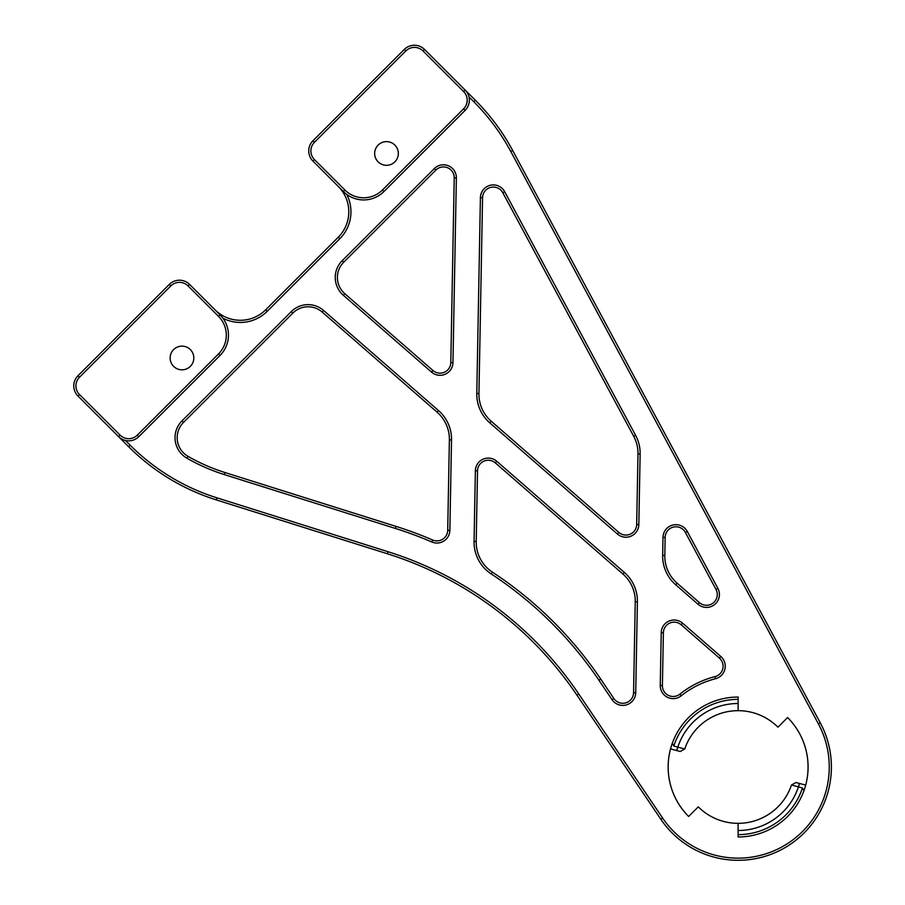 <?xml version="1.0" encoding="UTF-8"?>
<svg xmlns="http://www.w3.org/2000/svg" width="905" height="905" viewBox="0 0 905 905"><rect width="100%" height="100%" fill="white"/><g stroke="black" fill="none" stroke-linecap="round" stroke-linejoin="round"><path stroke-width="1.36" d="M338.289 186.453A35.883 35.883 0 0 1 338.289 237.189L265.708 309.781A35.883 35.883 0 0 1 214.971 309.781M120.082 435.113L79.493 394.512A12.195 12.195 0 0 1 79.493 377.261L170.819 285.935A12.195 12.195 0 0 1 188.07 285.935L218.524 316.377A26.55 26.55 0 0 1 218.524 353.923L137.334 435.113A12.195 12.195 0 0 1 120.082 435.113L118.555 436.629A14.356 14.356 0 0 0 138.861 436.629L220.039 355.45A28.7 28.7 0 0 0 220.039 314.85L189.597 284.408A14.356 14.356 0 0 0 169.303 284.408L77.966 375.745A14.356 14.356 0 0 0 77.966 396.039L128.702 446.776A215.277 215.277 0 0 0 216.284 499.899L387.397 553.769A358.787 358.787 0 0 1 576.904 695.085L660.82 819.24A93.283 93.283 0 0 0 786.377 846.842A93.283 93.283 0 0 0 820.281 722.846L512.694 150.513A215.277 215.277 0 0 0 475.295 100.195L424.547 49.458A14.356 14.356 0 0 0 404.252 49.458L312.926 140.784A14.356 14.356 0 0 0 312.926 161.079L343.368 191.532A28.7 28.7 0 0 0 383.958 191.532L465.147 110.342A14.356 14.356 0 0 0 465.147 90.047L463.62 91.563A12.195 12.195 0 0 1 463.62 108.815L382.442 190.005A26.55 26.55 0 0 1 344.884 190.005L314.442 159.563A12.195 12.195 0 0 1 314.442 142.311L405.779 50.974A12.195 12.195 0 0 1 423.031 50.974L463.62 91.563M679.893 694.124A10.758 10.758 0 0 1 662.403 685.515L663.388 632.731A10.758 10.758 0 0 1 681.216 624.812L719.407 658.082A10.758 10.758 0 0 1 715.007 676.623A93.283 93.283 0 0 0 679.893 694.124L681.227 695.798A91.134 91.134 0 0 1 715.538 678.716A12.919 12.919 0 0 0 720.821 656.464L682.63 623.194A12.919 12.919 0 0 0 661.227 632.686L660.254 685.47A12.919 12.919 0 0 0 681.227 695.798M664.813 555.455L665.141 537.378A10.758 10.758 0 0 1 685.39 532.479L715.979 589.404A10.758 10.758 0 0 1 699.429 602.617L677.121 583.182A35.883 35.883 0 0 1 664.813 555.455L662.664 555.421A38.033 38.033 0 0 0 675.707 584.8L698.015 604.235A12.919 12.919 0 0 0 717.88 588.386L687.28 531.461A12.919 12.919 0 0 0 662.992 537.332L662.664 555.421M633.715 436.312A35.883 35.883 0 0 1 637.98 453.959L636.679 524.493A10.758 10.758 0 0 1 618.839 532.412L491.245 421.266A35.883 35.883 0 0 1 478.937 393.551L482.569 197.641A10.758 10.758 0 0 1 502.807 192.742L633.715 436.312L635.604 435.294L504.707 191.724A12.919 12.919 0 0 0 480.408 197.595L476.788 393.517A38.033 38.033 0 0 0 489.831 422.895L617.425 534.041A12.919 12.919 0 0 0 638.828 524.538L640.129 454.005A38.033 38.033 0 0 0 635.604 435.294M343.696 262.235L435.848 170.083A10.758 10.758 0 0 1 454.22 177.889L450.803 362.588A10.758 10.758 0 0 1 432.975 370.507L344.782 293.684A21.528 21.528 0 0 1 343.696 262.235L342.181 260.708A23.677 23.677 0 0 0 343.368 295.313L431.561 372.125A12.919 12.919 0 0 0 452.964 362.634L456.369 177.934A12.919 12.919 0 0 0 434.321 168.568L342.181 260.708M622.945 574.053A35.883 35.883 0 0 1 635.242 601.768L633.568 692.71A10.758 10.758 0 0 1 613.884 698.536L600.682 679.01A387.498 387.498 0 0 0 492.388 572.13A35.883 35.883 0 0 1 476.211 541.473L477.512 470.826A10.758 10.758 0 0 1 495.352 462.908L622.945 574.053L624.36 572.424L496.766 461.279A12.919 12.919 0 0 0 475.363 470.781L474.062 541.439A38.033 38.033 0 0 0 491.2 573.928A385.338 385.338 0 0 1 598.906 680.209L612.108 699.746A12.919 12.919 0 0 0 635.717 692.755L637.403 601.802A38.033 38.033 0 0 0 624.36 572.424M396.017 526.393L224.904 472.512A186.577 186.577 0 0 1 187.991 456.335A21.528 21.528 0 0 1 183.489 422.443L292.835 313.096A21.528 21.528 0 0 1 322.203 312.078L437.07 412.137A35.883 35.883 0 0 1 449.378 439.864L447.704 530.319A10.758 10.758 0 0 1 432.692 540.014A387.498 387.498 0 0 0 396.017 526.393L395.372 528.441A385.338 385.338 0 0 1 431.843 541.993A12.919 12.919 0 0 0 449.864 530.364L451.527 439.898A38.033 38.033 0 0 0 438.484 410.519L323.617 310.46A23.677 23.677 0 0 0 291.32 311.569L181.962 420.916A23.677 23.677 0 0 0 186.916 458.202A188.726 188.726 0 0 0 224.248 474.571L395.372 528.441M374.659 153.477A11.844 11.844 0 0 1 392.419 143.216A11.844 11.844 0 0 1 392.419 163.726A11.844 11.844 0 0 1 374.659 153.477M170.14 357.984A11.844 11.844 0 0 1 187.901 347.724A11.844 11.844 0 0 1 187.901 368.233A11.844 11.844 0 0 1 170.14 357.984M468.971 96.914L473.768 101.722A213.128 213.128 0 0 1 510.805 151.531L818.392 723.864A91.134 91.134 0 0 1 785.257 844.999A91.134 91.134 0 0 1 662.607 818.041L578.691 693.875A360.948 360.948 0 0 0 388.041 551.722L216.929 497.841A213.128 213.128 0 0 1 130.23 445.26L125.433 440.452M218.524 316.377L220.039 314.85L222.924 318.221A38.033 38.033 0 0 0 267.235 311.297L339.816 238.716A38.033 38.033 0 0 0 346.728 194.405M738.107 836.967A69.968 69.968 0 0 0 787.588 717.529L777.949 727.179A56.325 56.325 0 0 0 738.107 710.674L738.107 697.042A69.968 69.968 0 0 0 688.637 816.48L698.275 806.841A56.325 56.325 0 0 0 738.107 823.335L738.107 836.967M805.688 785.11L795.993 782.508L791.479 785.02L802.418 787.95A67.637 67.637 0 0 1 738.107 834.636M670.537 748.899L680.232 751.501L684.734 748.989L673.806 746.059A67.637 67.637 0 0 1 738.107 699.373M672.302 743.243L673.806 746.059M803.923 790.766L802.418 787.95M791.479 785.02A56.325 56.325 0 0 1 738.107 823.335A56.325 56.325 0 0 0 791.479 785.02M684.734 748.989A56.325 56.325 0 0 1 738.107 710.674A56.325 56.325 0 0 0 684.734 748.989M682.63 623.194L681.216 624.812M719.407 658.082L720.821 656.464M661.227 632.686L663.388 632.731M660.254 685.47L662.403 685.515M715.538 678.716L715.007 676.623M496.766 461.279L495.352 462.908M475.363 470.781L477.512 470.826M474.062 541.439L476.211 541.473M491.2 573.928L492.388 572.13M598.906 680.209L600.682 679.01M612.108 699.746L613.884 698.536M635.717 692.755L633.568 692.71M637.403 601.802L635.242 601.768M449.378 439.864L451.527 439.898M438.484 410.519L437.07 412.137M323.617 310.46L322.203 312.078M291.32 311.569L292.835 313.096M181.962 420.916L183.489 422.443M186.916 458.202L187.991 456.335M224.248 474.571L224.904 472.512M431.843 541.993L432.692 540.014M449.864 530.364L447.704 530.319M504.707 191.724L502.807 192.742M637.98 453.959L640.129 454.005M636.679 524.493L638.828 524.538M618.839 532.412L617.425 534.041M491.245 421.266L489.831 422.895M478.937 393.551L476.788 393.517M482.569 197.641L480.408 197.595M715.979 589.404L717.88 588.386M687.28 531.461L685.39 532.479M699.429 602.617L698.015 604.235M677.121 583.182L675.707 584.8M665.141 537.378L662.992 537.332M128.702 446.776L130.23 445.26M216.284 499.899L216.929 497.841M387.397 553.769L388.041 551.722M576.904 695.085L578.691 693.875M660.82 819.24L662.607 818.041M820.281 722.846L818.392 723.864M512.694 150.513L510.805 151.531M475.295 100.195L473.768 101.722M338.289 237.189L339.816 238.716M265.708 309.781L267.235 311.297M454.22 177.889L456.369 177.934M434.321 168.568L435.848 170.083M343.368 295.313L344.782 293.684M431.561 372.125L432.975 370.507M452.964 362.634L450.803 362.588M218.524 353.923L220.039 355.45M137.334 435.113L138.861 436.629M79.493 394.512L77.966 396.039M79.493 377.261L77.966 375.745M170.819 285.935L169.303 284.408M188.07 285.935L189.597 284.408M465.147 110.342L463.62 108.815M382.442 190.005L383.958 191.532M424.547 49.458L423.031 50.974M404.252 49.458L405.779 50.974M312.926 140.784L314.442 142.311M312.926 161.079L314.442 159.563M343.368 191.532L344.884 190.005M738.107 703.502A63.508 63.508 0 0 0 677.8 747.134L676.816 750.584M738.107 830.507A63.508 63.508 0 0 0 798.425 786.886L799.409 783.425M799.454 783.447L798.527 786.909M676.77 750.573L677.698 747.1"/></g></svg>
